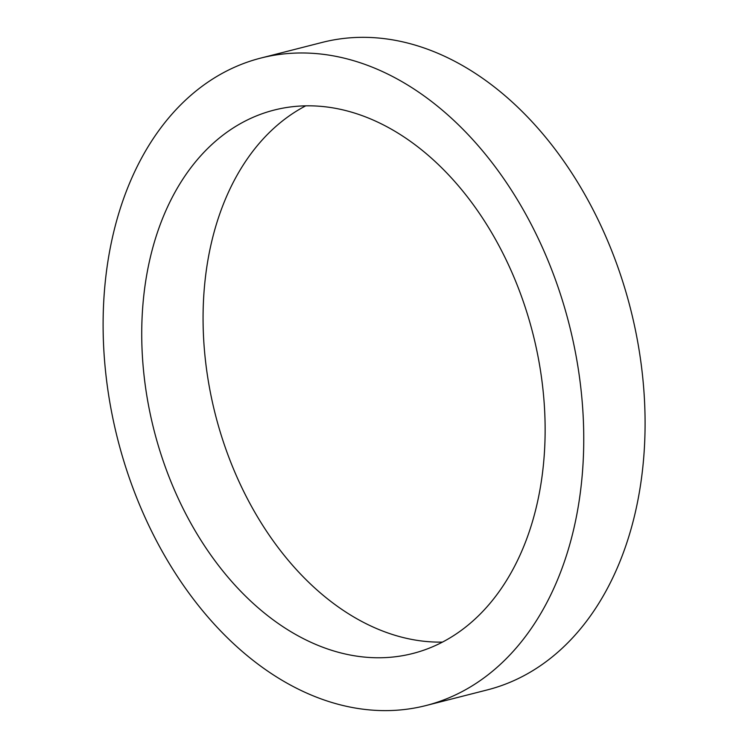 <?xml version="1.0" encoding="UTF-8"?>
<svg xmlns="http://www.w3.org/2000/svg" width="748" height="748" viewBox="0 0 748 748"><rect width="100%" height="100%" fill="white"/><g stroke="black" fill="none" stroke-linecap="round" stroke-linejoin="round"><path stroke-width="1.12" d="M305.726 105.842A280.406 195.49 -104.3 0 0 209.141 385.837A280.406 195.49 -104.3 0 0 400.517 636.857A280.406 195.49 -104.3 0 0 442.479 642.102M339.181 652.499A280.406 195.49 75.7 0 1 144.458 379.058A280.406 195.49 75.7 0 1 274.142 110.078A280.406 195.49 75.7 0 1 532.866 333.486A280.406 195.49 75.7 0 1 412.728 653.509A280.406 195.49 75.7 0 1 339.181 652.499M260.874 58.054L322.21 42.412A334.104 232.927 75.7 0 1 630.471 308.597A334.104 232.927 75.7 0 1 487.331 689.899L425.995 705.542A334.104 232.927 -104.3 0 0 569.135 324.239A334.104 232.927 -104.3 0 0 260.874 58.054A334.104 232.927 -104.3 0 0 106.356 378.535A334.104 232.927 -104.3 0 0 338.367 704.336A334.104 232.927 -104.3 0 0 425.995 705.542"/></g></svg>
